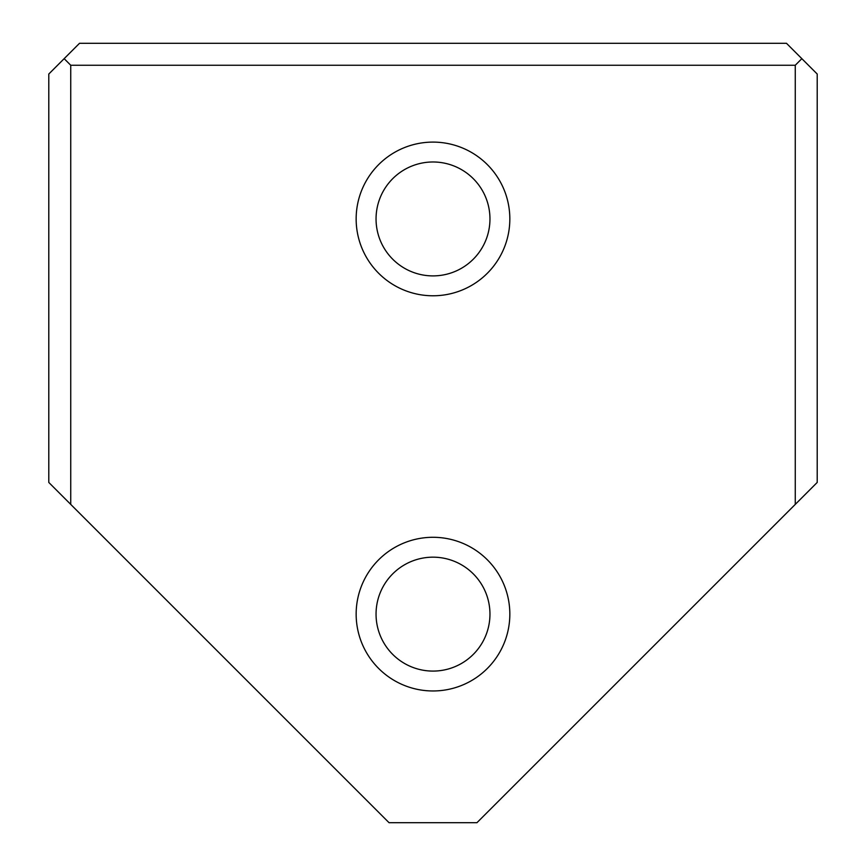 <?xml version="1.0" encoding="UTF-8"?>
<svg xmlns="http://www.w3.org/2000/svg" width="866" height="866" viewBox="0 0 866 866"><rect width="100%" height="100%" fill="white"/><g stroke="black" fill="none" stroke-linecap="round" stroke-linejoin="round"><path stroke-width="1.3" d="M70.741 504.402L48.788 482.438L48.788 74.032L79.52 43.3L786.48 43.3L817.212 74.032L817.212 482.438L795.259 504.402L795.259 65.253L70.741 65.253L70.741 504.402L389.05 822.7L476.95 822.7L795.259 504.402M356.153 614.124A76.847 76.847 0 0 0 471.418 680.676A76.847 76.847 0 0 0 471.418 547.583A76.847 76.847 0 0 0 356.153 614.124M356.153 218.936A76.847 76.847 0 0 0 471.418 285.488A76.847 76.847 0 0 0 471.418 152.394A76.847 76.847 0 0 0 356.153 218.936M64.16 58.672L70.741 65.253M795.259 65.253L801.84 58.672M376.05 218.936A56.95 56.95 0 0 0 461.481 268.265A56.95 56.95 0 0 0 461.481 169.617A56.95 56.95 0 0 0 376.05 218.936A56.95 56.95 0 0 0 461.481 268.265A56.95 56.95 0 0 0 461.481 169.617A56.95 56.95 0 0 0 376.05 218.936M376.05 614.124A56.95 56.95 0 0 0 461.481 663.453A56.95 56.95 0 0 0 461.481 564.805A56.95 56.95 0 0 0 376.05 614.124A56.95 56.95 0 0 0 461.481 663.453A56.95 56.95 0 0 0 461.481 564.805A56.95 56.95 0 0 0 376.05 614.124"/></g></svg>
